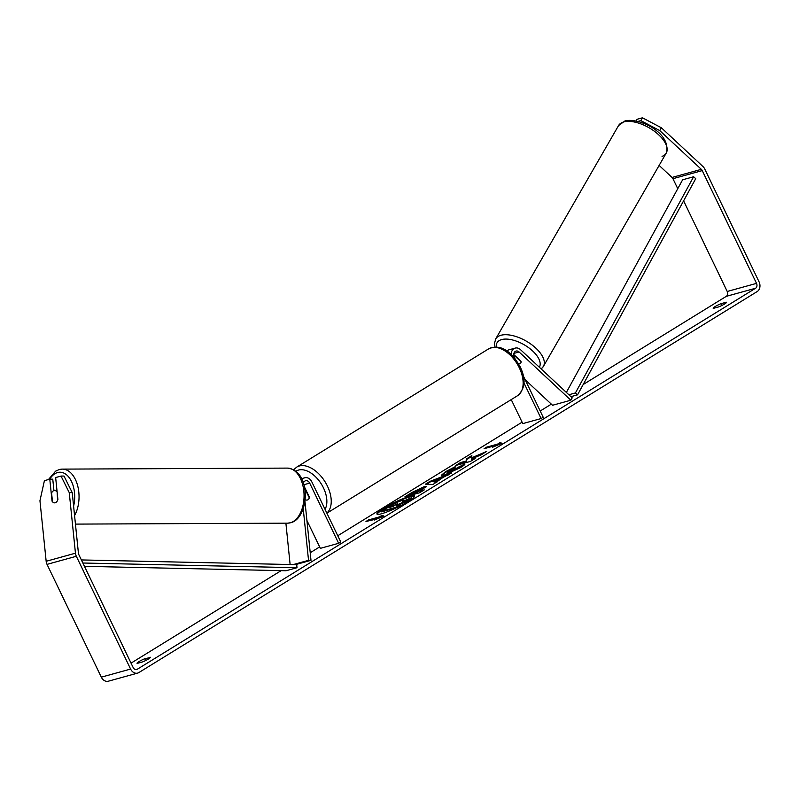 <?xml version="1.0" encoding="UTF-8"?>
<svg xmlns="http://www.w3.org/2000/svg" width="799" height="799" viewBox="0 0 799 799"><rect width="100%" height="100%" fill="white"/><g stroke="black" fill="none" stroke-linecap="round" stroke-linejoin="round"><path stroke-width="1.2" d="M290.127 564.523L285.892 523.165M304.948 501.273L311.001 560.329L308.534 560.339L293.163 564.593M308.534 560.339L303.24 508.743M303.4 483.205A4.335 3.416 -105.5 0 1 305.578 480.758A4.335 3.416 -105.5 0 1 309.692 483.115L338.646 543.29L320.339 548.354L306.916 520.469M302.052 479.71A7.421 5.853 -105.5 0 1 304.759 477.782A7.421 5.853 -105.5 0 1 311.8 481.817L340.764 541.992L338.646 543.29M304.319 486.621L309.313 496.978A6.182 3.705 58.4 0 1 308.024 499.745A6.182 3.705 58.4 0 1 305.118 499.705A6.182 3.705 -121.6 0 0 308.024 499.745A6.182 3.705 -121.6 0 0 309.243 497.717L305.448 489.827A6.182 3.705 -121.6 0 0 304.838 489.447M311.001 560.329L295.42 564.643M513.827 355.825A6.182 2.996 -150.1 0 1 515.075 356.194L521.068 361.767A6.182 2.996 -150.1 0 1 520.868 362.776A6.182 2.996 -150.1 0 1 519.7 363.595A6.182 2.996 -150.1 0 1 518.521 363.725A6.182 2.996 -150.1 0 0 519.7 363.595A6.182 2.996 -150.1 0 0 520.868 362.776A6.182 2.996 -150.1 0 0 520.948 361.228L513.717 354.476M514.995 358.621L514.246 357.063A4.335 3.416 74.5 0 1 516.044 351.071A4.335 3.416 74.5 0 1 519.09 351.969L570.856 400.209L572.204 397.862L520.439 349.622A7.421 5.853 74.5 0 0 515.225 348.094A7.421 5.853 74.5 0 0 511.22 354.526M511.23 399.6L522.786 423.61L541.103 418.546L543.21 417.248L523.355 375.989M523.964 382.931L541.103 418.546M515.225 348.094L508.993 349.812A7.421 5.853 74.5 0 0 506.886 351.051M570.856 400.209L552.548 405.273L525.173 379.755M414.581 496.279A20.864 2.856 -25.7 0 0 402.326 499.595A20.864 2.856 -25.7 0 0 383.67 508.963A20.864 2.856 -25.7 0 0 377.198 514.266M383.4 508.414A20.864 2.856 -25.7 0 0 376.958 514.047A20.864 2.856 -25.7 0 0 388.504 511.33A20.864 2.856 -25.7 0 0 408.109 501.582A20.864 2.856 -25.7 0 0 414.551 495.949A20.864 2.856 -25.7 0 0 403.006 498.666A20.864 2.856 -25.7 0 0 383.4 508.414M131.036 663.14L281.138 570.646M310.222 552.728L319.65 546.916M337.757 535.759L522.097 422.172M540.204 411.006L551.34 404.144M583.18 384.529L726.281 296.349A3.715 2.926 74.5 0 0 727.22 291.475L683.604 200.849M72.22 492.603L69.253 492.623L61.024 476.064L64 476.054L72.22 492.603L78.422 553.168A3.715 2.926 74.5 0 0 78.861 554.716L133.143 667.495A3.715 2.926 74.5 0 0 136.659 669.522A3.715 2.926 74.5 0 0 137.268 669.252L755.584 288.249A3.715 2.926 74.5 0 0 756.523 283.375L702.241 170.596A3.715 2.926 74.5 0 0 701.332 169.338L659.734 130.577L640.818 120.619L637.962 121.408M471.76 457.777L471.849 455.58L466.306 458.996L466.436 460.933L460.494 462.581L455.82 465.457L470.471 461.403L475.145 458.526L471.36 459.575L471.41 458.976L481.098 454.861L486.711 451.395L471.76 457.777L472.019 458.326L483.205 453.562M442.916 477.502L432.968 484.514L425.448 484.174L429.922 481.407L451.725 472.958L442.916 477.502M150.192 657.227A6.182 0.849 154.3 0 1 150.382 657.317A6.182 0.849 154.3 0 1 142.602 661.902L137.218 663.39A6.182 0.849 154.3 0 1 137.028 663.29A6.182 0.849 154.3 0 1 138.946 661.622A6.182 0.849 154.3 0 1 144.809 658.716L150.342 657.527M726.341 302.212L720.948 303.7A6.182 0.849 -25.7 0 0 715.085 306.606A6.182 0.849 -25.7 0 0 713.177 308.284A6.182 0.849 -25.7 0 0 713.357 308.374L718.74 306.886A6.182 0.849 -25.7 0 0 726.521 302.312A6.182 0.849 -25.7 0 0 726.341 302.212L726.481 302.511M500.114 442.556L502.022 443.315L492.524 447.24L495.05 445.672L484.064 448.718L486.591 447.16L497.577 444.114L500.114 442.556L501.472 443.545M376.958 518.451L374.421 520.009L383.929 516.084L382.012 515.325L379.485 516.883L368.499 519.929L365.972 521.487L377.158 518.881M424.319 486.621L426.346 486.431L420.064 491.045L424.249 489.887L419.575 492.763L404.923 496.818L412.154 492.364L424.319 486.621L424.579 487.17L426.177 486.851M464.788 464.019L464.738 463.919C465.368 464.219 463.979 465.447 460.574 467.605L444.294 475.065L441.368 475.275L445.532 471.7L455.74 466.446L454.591 467.954L449.188 470.701L447.43 472.239L449.078 472.099L464.768 463.969M720.948 303.7L721.817 305.508M144.809 658.716L145.678 660.523M69.253 492.623L75.456 553.188A7.421 5.853 74.5 0 0 76.334 556.274L130.607 669.063A7.421 5.853 74.5 0 0 137.648 673.098A7.421 5.853 74.5 0 0 138.856 672.568L757.172 291.565A7.421 5.853 74.5 0 0 759.05 281.817L704.768 169.038A7.421 5.853 74.5 0 0 702.95 166.532L661.362 127.77L659.734 130.577M53.933 490.586L52.764 479.16L49.788 479.18L44.414 480.658L39.95 500.723L46.162 561.288A7.421 5.853 74.5 0 0 47.031 564.374L101.313 677.162A7.421 5.853 74.5 0 0 108.354 681.197L137.648 673.098M677.762 188.704L672.948 178.696A3.715 2.926 74.5 0 0 672.029 177.448L659.125 165.413M640.818 120.619L642.446 117.803L661.362 127.77M642.446 117.803L637.063 119.291L636.104 120.969M49.788 479.18L52.045 501.143A6.182 3.715 -90.3 0 0 54.632 502.861A6.182 3.715 -90.3 0 0 55.221 502.771A6.182 3.715 -90.3 0 0 57.908 499.525L55.65 477.552L61.024 476.064M406.411 501.552L406.142 501.003L411.555 497.667L411.825 498.216L406.411 501.552L398.561 504.878L398.292 504.329L396.244 505.597L400.689 504.369L400.948 504.918L396.264 507.804L381.582 511.859L381.323 511.31L396.414 502.551L401.328 500.683L403.245 500.514L403.525 501.093M396.264 507.804L396.004 507.255L381.323 511.31M400.689 504.369L396.004 507.255M406.142 501.003L398.292 504.329M403.245 500.514L402.406 501.572L411.555 497.667M497.577 444.114L497.847 444.673L486.861 447.71L486.591 447.16M486.861 447.71L486.172 448.129M497.847 444.673L500.374 443.105M368.079 520.898L368.499 519.929M383.38 516.314L382.282 515.884L379.755 517.442L379.485 516.883M379.755 517.442L368.768 520.479M382.282 515.884L382.012 515.325M436.913 482.087L436.384 481.527M426.526 484.224L430.192 481.967L429.922 481.407M430.192 481.967L448.858 474.726M432.429 481.487L434.946 482.067L438.701 479.75L438.441 479.19L432.429 481.487L434.676 481.507L438.441 479.19M434.946 482.067L434.676 481.507M422.411 491.025L420.334 491.595L420.064 491.045M407.031 496.239L424.579 487.17M413.013 492.993L416.888 491.924L419.875 489.437L413.013 492.993L413.283 493.542L417.148 492.474L420.134 489.987M417.148 492.474L416.888 491.924M420.833 489.927L419.875 489.437M473.298 459.665L471.62 460.124L471.36 459.575M471.819 456.319L466.566 459.545L466.706 461.482L460.763 463.13L460.494 462.581M460.763 463.13L457.927 464.878M466.706 461.482L466.436 460.933M466.566 459.545L466.306 458.996M441.687 475.465L445.792 472.249L454.981 467.445M447.43 472.239L449.338 472.658L457.278 469.093L459.305 467.235L459.035 466.686M459.305 467.235L464.519 464.698M397.123 503.929L389.532 507.445L393.048 506.476L397.562 503.45M397.143 504.069L391.64 506.866M56.719 491.605A6.182 3.715 -90.3 0 0 54.572 490.486A6.182 3.715 -90.3 0 0 53.972 490.566A6.182 3.715 -90.3 0 0 51.585 493.023L52.484 501.742A6.182 3.715 -90.3 0 0 54.632 502.861A6.182 3.715 -90.3 0 0 55.221 502.771A6.182 3.715 -90.3 0 0 57.608 500.324L57.089 491.605M82.846 563.005L296.998 567.719L286.012 570.756L84.444 566.321M81.368 559.929L296.739 564.663L296.998 567.719M577.547 394.846L575.42 392.948L693.622 176.749L695.739 178.646L577.547 394.846L570.925 396.674M575.42 392.948L568.868 394.756M693.622 176.749L682.636 179.785L566.371 392.429M309.692 483.115L303.85 484.723M519.09 351.969L513.897 353.398M541.033 368.818A27.526 13.343 -150.1 0 0 543.41 366.391A27.526 13.343 -150.1 0 0 531.325 344.419A27.526 13.343 -150.1 0 0 500.913 335.28A27.526 13.343 -150.1 0 0 495.7 338.926L618.536 125.583A27.526 13.343 29.9 0 1 623.739 121.937A27.526 13.343 29.9 0 1 654.161 131.086A27.526 13.343 29.9 0 1 666.246 153.058L666.246 153.058A27.526 13.343 29.9 0 1 662.051 156.374M495.7 338.926L494.481 343.52L494.971 347.066M496.299 347.096A24.429 11.845 29.9 0 1 501.652 339.575A24.429 11.845 29.9 0 1 528.698 347.725A24.429 11.845 29.9 0 1 539.355 367.24M541.193 368.958L543.41 366.391L666.246 153.058C671.949 133.233 639.2 117.263 625.008 120.909L618.536 125.583M137.268 669.252L136.01 669.602M755.584 288.249L726.281 296.349M701.332 169.338L672.029 177.448M702.241 170.596L672.948 178.696M756.523 283.375L727.22 291.475M75.456 553.188L46.162 561.288M76.334 556.274L47.031 564.374M130.607 669.063L101.313 677.162M424.629 487.16L424.359 486.601M412.424 492.913L412.154 492.364M419.365 491.105L419.105 490.556M445.792 472.249L445.532 471.7M449.298 472.668L449.028 472.109M449.338 472.658L449.078 472.099M457.278 469.093L457.008 468.544M392.858 506.107L392.599 505.557M59.725 469.482A27.526 16.529 89.7 0 1 62.392 469.113L62.392 469.113A27.526 16.529 89.7 0 1 77.663 485.722A27.526 16.529 89.7 0 1 74.567 515.565M73.598 506.097A24.429 14.672 -90.3 0 0 71.51 481.497A24.429 14.672 -90.3 0 0 57.568 472.549A24.429 14.672 -90.3 0 0 49.718 479.2M287.41 468.104C312.039 470.871 309.303 518.132 290.826 522.716L287.66 523.155A27.526 16.529 -90.3 0 0 290.317 522.786A27.526 16.529 -90.3 0 0 304 493.333A27.526 16.529 -90.3 0 0 287.41 468.104L62.392 469.113L59.216 469.552L55.58 471.18L48.459 479.54M488.579 348.893C502.361 342.771 513.088 354.237 520.269 366.991C526.141 379.245 525.203 388.843 517.452 395.765A27.526 16.479 -121.6 0 0 519.31 367.82A27.526 16.479 -121.6 0 0 488.579 348.893L296.669 467.145A27.526 16.479 58.4 0 1 327.41 486.072A27.526 16.479 58.4 0 1 326.841 513.068M325.033 509.313A24.429 14.632 -121.6 0 0 323.465 487.879A24.429 14.632 -121.6 0 0 295.87 471.28M301.563 478.661L304.759 477.782M56.979 490.476L54.572 490.486M287.66 523.155L75.446 524.104M296.669 467.145L293.662 469.782M517.452 395.765L326.891 513.188"/></g></svg>
